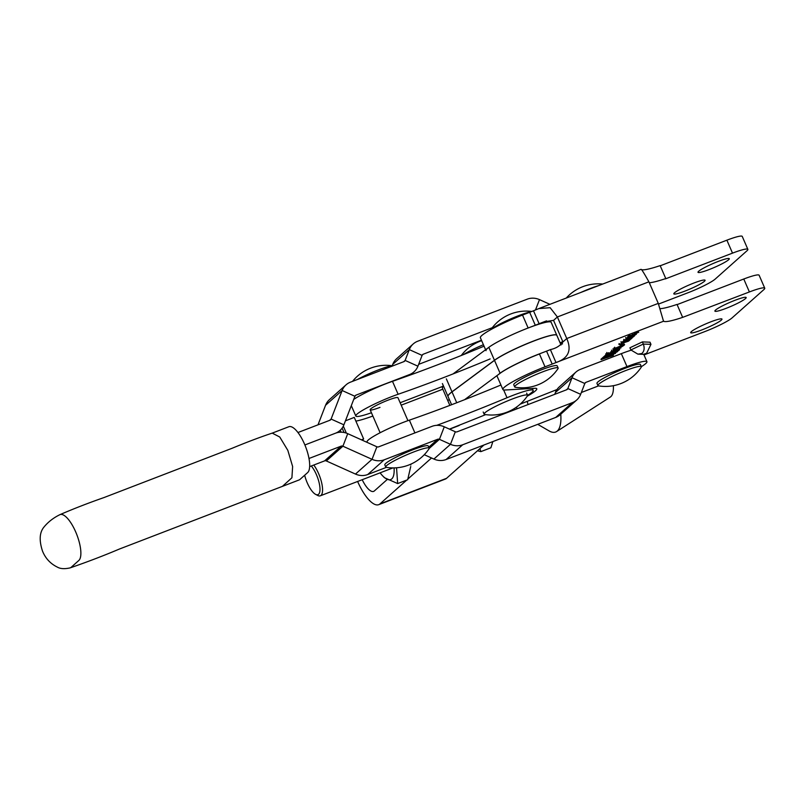 <?xml version="1.0" encoding="UTF-8"?>
<svg xmlns="http://www.w3.org/2000/svg" width="805" height="805" viewBox="0 0 805 805"><rect width="100%" height="100%" fill="white"/><g stroke="black" fill="none" stroke-linecap="round" stroke-linejoin="round"><path stroke-width="1.21" d="M608.64 352.771L605.652 353.999L608.64 352.771M605.923 353.818L608.489 352.761L605.923 353.818M674.479 292.809A17.056 2.043 -23.5 0 1 691.364 284.034A17.056 2.043 -23.5 0 1 705.089 280.251A17.056 2.043 -23.5 0 1 704.425 281.297A17.056 2.043 -23.5 0 1 687.54 290.072A17.056 2.043 -23.5 0 1 673.815 293.855A17.056 2.043 -23.5 0 1 674.479 292.809M698.68 271.255A17.056 2.043 -23.5 0 1 715.565 262.48A17.056 2.043 -23.5 0 1 729.29 258.697A17.056 2.043 -23.5 0 1 728.626 259.753A17.056 2.043 -23.5 0 1 711.741 268.528A17.056 2.043 -23.5 0 1 698.015 272.301A17.056 2.043 -23.5 0 1 698.68 271.255M715.554 310.076A17.056 2.043 -23.5 0 1 732.449 301.301A17.056 2.043 -23.5 0 1 746.175 297.518A17.056 2.043 -23.5 0 1 745.511 298.575A17.056 2.043 -23.5 0 1 728.616 307.349A17.056 2.043 -23.5 0 1 714.89 311.122A17.056 2.043 -23.5 0 1 715.554 310.076M691.354 331.63A17.056 2.043 -23.5 0 1 708.249 322.855A17.056 2.043 -23.5 0 1 721.974 319.072A17.056 2.043 -23.5 0 1 721.31 320.128A17.056 2.043 -23.5 0 1 704.415 328.903A17.056 2.043 -23.5 0 1 690.69 332.676A17.056 2.043 -23.5 0 1 691.354 331.63M498.647 374.365A35.531 4.246 -23.5 0 1 539.4 353.878L546.555 351.131A18.948 2.264 156.5 0 0 550.379 349.601C555.923 348.414 560.109 345.858 562.937 341.934L553.558 320.37L543.928 321.849L539.119 323.721L533.494 310.78A18.948 2.264 156.5 0 1 529.67 312.31L522.515 315.057A35.531 4.246 -23.5 0 0 480.374 337.738L485.596 349.732M527.164 396.251A33.166 3.965 156.5 0 0 536.774 388.765A33.166 3.965 156.5 0 0 534.792 388.292L505.007 390.012A35.531 4.246 -23.5 0 1 502.884 389.499A35.531 4.246 -23.5 0 1 504.272 387.306A35.531 4.246 -23.5 0 1 545.025 366.818L552.18 364.071A18.948 2.264 156.5 0 0 556.003 362.542C568.37 358.356 571.952 350.356 566.76 338.533L562.937 341.934M601.134 359.624L609.174 356.806L615.724 350.91L607.131 353.767L600.963 359.251M618.965 350.366L615.966 351.342L618.965 350.366M615.221 352.811L617.073 351.916L615.171 352.721M613.47 354.764L611.458 355.357L613.37 354.623M638.285 332.324L627.679 336.711L629.208 335.353L630.003 335.071L628.655 336.279L632.65 334.779L636.131 332.666L638.727 332.153L636.745 333.2L638.375 332.193L638.003 331.328M635.588 333.592L634.964 333.914M632.579 334.306L633.334 334.508M624.036 340.394L634.632 335.725L633.273 336.933L623.613 340.253M633.022 336.943L632.378 336.852M619.317 344.59L629.913 339.921L628.564 341.129L618.894 344.46M628.303 341.149L627.659 341.058M624.197 344.872L614.014 348.807L622.738 344.983L624.61 344.721L623.784 345.456L620.605 346.693L624.197 344.872L623.945 343.826M614.366 348.545L613.903 348.002M650.963 344.349L646.606 353.284L643.396 354.351L637.892 354.14L641.816 353.546C644.252 351.322 644.765 348.163 643.336 344.067L650.963 344.349L650.027 342.195L642.4 341.904L629.923 347.78L630.858 349.944L643.336 344.067L642.4 341.904M663.058 319.857L663.642 321.205A45.01 5.383 -23.5 0 0 682.65 317.371L749.395 291.953A23.687 2.838 -23.5 0 1 764.75 288.18A23.687 2.838 -23.5 0 1 763.824 289.639L732.107 317.874A23.687 2.838 -23.5 0 1 704.938 331.539L644 354.945M557.01 389.529L520.241 404.13A43.037 43.037 0 0 0 527.406 395.899A23.687 2.838 156.5 0 0 527.567 395.265A23.687 2.838 156.5 0 0 512.211 399.039A23.687 2.838 156.5 0 0 485.043 412.693A23.687 2.838 156.5 0 0 484.117 414.152A23.687 2.838 156.5 0 0 484.691 414.474A43.037 43.037 0 0 0 520.241 404.13M613.289 349.692L623.231 345.878L617.526 348.354L616.479 349.29L621.047 347.82L610.774 351.765L616.046 349.45L617.103 348.515L613.601 349.712M622.295 343.886L620.242 345.717L622.295 343.886M631.06 338.472L629.772 338.754L632.338 337.768L630.617 339.297L621.118 342.487L624.519 340.736L629.973 339.438L631.12 338.392L630.738 337.526M621.41 342.246L622.285 342.346M635.859 334.488L625.797 338.311L634.41 334.518L636.332 334.286L633.555 335.755L635.859 334.488L635.618 333.431M633.485 335.594L632.871 335.916M630.275 336.711L630.073 335.615M626.069 338.1L626.592 338.271M613.34 355.377L610.2 356.494L613.34 355.377M615.533 353.425L612.535 354.401L615.533 353.425M617.727 351.463L614.587 352.58L617.727 351.463M619.417 349.813L616.63 350.769L619.387 349.732M658.56 304.049L688.064 292.718A23.687 2.838 -23.5 0 0 715.232 279.053L746.949 250.808A23.687 2.838 -23.5 0 0 747.865 249.349A23.687 2.838 -23.5 0 0 732.51 253.132L665.363 278.912L665.775 278.55L660.15 265.61A45.01 5.383 -23.5 0 1 641.132 269.444L641.203 269.584M732.51 253.132L726.885 240.182L660.221 265.791M562.826 341.682L560.069 342.779M665.775 278.55A45.01 5.383 -23.5 0 1 649.303 282.756M486.009 350.678A35.531 4.246 -23.5 0 1 528.14 327.997L535.295 325.25A18.948 2.264 156.5 0 0 539.119 323.721L546.545 320.863M764.75 288.18L759.125 275.24A23.687 2.838 -23.5 0 0 743.77 279.013L677.106 304.612M682.65 317.371L677.025 304.431A45.01 5.383 -23.5 0 1 660.251 308.657M648.9 281.82L557.382 316.969L566.76 338.533L658.279 303.384L648.9 281.82C643.95 272.986 641.364 268.86 641.132 269.444L641.001 269.353M658.279 303.384L663.411 320.873M553.558 320.37L557.382 316.969L550.137 307.691L538.807 308.597L533.494 310.78M663.642 321.205L556.003 362.542L550.379 349.601M637.892 354.14L630.858 349.944M646.606 353.284L645.077 354.009M726.885 240.182A23.687 2.838 -23.5 0 1 742.24 236.408L747.865 249.349M613.36 354.029L615.141 353.556L613.33 353.948M616.791 350.97L618.572 350.497L616.761 350.889M607.735 357.36L614.718 351.403L608.087 353.476L601.738 359.161L607.735 357.36M612.052 352.801L608.59 353.888L607.141 355.267L611.035 353.647L609.838 354.723L606.396 355.83L605.662 356.474L607.121 356.041L606.527 356.585L604.203 357.782L607.956 356.635L608.681 355.981L606.97 356.484L609.415 355.337L612.052 352.801M606.396 353.687L607.191 353.304M606.417 353.596L607.101 353.355L606.739 352.469M561.025 344.983L556.839 335.363A35.531 4.246 156.5 0 0 533.806 341.028A35.531 4.246 156.5 0 0 494.491 360.358L500.116 373.299A35.531 4.246 156.5 0 1 539.431 353.969M556.798 335.272L551.173 322.332A35.531 4.246 156.5 0 0 528.14 327.997A35.531 4.246 156.5 0 0 488.826 347.327L494.451 360.268A35.531 4.246 156.5 0 1 533.765 340.938A35.531 4.246 156.5 0 1 556.798 335.272A35.531 4.246 156.5 0 1 556.819 335.323M357.611 481.471A33.87 11.501 -111 0 0 378.722 504.665L445.286 479.096A33.87 11.501 -111 0 0 446.554 478.321L483.986 444.984M509.666 411.627L509.746 411.033M447.832 400.739L449.301 399.431M378.722 504.665A33.87 11.501 -111 0 0 379.99 503.88L406.676 480.122M407.954 478.975L431.53 457.985M362.2 479.72A19.662 6.671 -111 0 0 373.631 491.392A19.662 6.671 -111 0 0 374.365 490.939L386.964 479.72M447.791 400.649L449.26 399.34M442.337 387.557L443.636 386.4M452.994 373.953L488.826 347.327M464.576 399.703L500.116 373.299M446.352 378.883L451.977 391.824L494.451 360.268M451.605 404.724L448.063 396.593A49.749 5.947 156.5 0 1 452.018 391.914L494.491 360.358M451.977 391.824A49.749 5.947 156.5 0 0 448.023 396.503A49.749 5.947 156.5 0 0 448.053 396.553M516.337 407.219A18.948 6.43 -111 0 0 517.192 408.739M528 404.593A18.948 6.43 -111 0 0 527.215 401.363M537.73 424.346L549.07 430.896A43.792 14.872 -111 0 0 556.607 431.55A43.792 14.872 -111 0 0 560.763 414.203M555.883 391.502A43.792 14.872 -111 0 0 555.43 390.153M556.607 431.55L610.371 397.016A30.791 10.455 -111 0 0 613.36 385.696M304.662 475.242A17.056 5.796 -111 0 0 307.248 482.839A17.056 5.796 -111 0 0 315.59 494.351A17.056 5.796 -111 0 0 316.425 474.668A17.056 5.796 -111 0 0 311.304 465.984M313.789 465.038A18.948 6.43 69 0 1 318.599 473.582A18.948 6.43 69 0 1 320.299 495.81A18.948 6.43 69 0 1 317.673 495.447L315.59 494.351M410.701 464.213L410.781 465.018A29.02 9.851 -111 0 0 410.802 464.163M410.731 466.528L407.672 479.73L397.66 483.574L396.543 467.786M380.101 472.837A29.02 9.851 -111 0 0 382.637 475.825A29.02 9.851 -111 0 0 391.763 478.895A29.02 9.851 -111 0 0 394.068 467.906M382.637 475.825L384.418 477.667L397.66 483.574M492.871 441.573L490.879 447.781L480.867 451.625L479.891 448.627M477.466 450.78L480.867 451.625M597.904 385.555L596.968 383.401A23.687 2.838 156.5 0 1 625.062 368.288A23.687 2.838 156.5 0 1 640.418 364.514L641.354 366.667A23.687 2.838 156.5 0 0 625.998 370.441A23.687 2.838 156.5 0 0 598.829 384.106A23.687 2.838 156.5 0 0 597.904 385.555A23.687 2.838 156.5 0 0 598.477 385.877A43.037 43.037 0 0 0 641.193 367.301A23.687 2.838 156.5 0 0 641.354 366.667A30.791 3.683 156.5 0 0 646.928 361.676A30.791 3.683 156.5 0 0 626.974 366.587L586.02 382.305A2.365 2.214 48.3 0 0 584.822 383.502L580.647 394.309A16.583 15.466 -131.7 0 1 576.742 399.974A16.583 15.466 -131.7 0 1 572.275 402.691L462.684 444.773A16.583 15.466 -131.7 0 1 450.468 444.31L439.429 439.339A2.365 2.214 48.3 0 0 437.689 439.268L384.257 459.786A16.583 15.466 -131.7 0 1 372.041 459.323L342.9 446.212A2.365 2.214 48.3 0 0 341.149 446.141L308.989 458.488M341.149 446.141L324.596 460.883L309.653 466.618M630.999 350.245A30.791 3.683 156.5 0 0 621.339 353.647L580.395 369.364A16.583 15.466 48.3 0 0 575.927 372.081A16.583 15.466 48.3 0 0 572.023 377.746L567.847 388.553A2.365 2.214 -131.7 0 1 566.65 389.751L457.059 431.832A2.365 2.214 -131.7 0 1 455.318 431.762L444.28 426.801A16.583 15.466 48.3 0 0 432.064 426.328L378.632 446.845A2.365 2.214 -131.7 0 1 376.891 446.785L347.74 433.664A16.583 15.466 48.3 0 0 335.524 433.201L304.884 444.964L335.524 433.201A16.583 15.466 48.3 0 0 339.992 430.484A16.583 15.466 48.3 0 0 343.896 424.829L354.925 396.281A2.365 2.214 -131.7 0 1 356.122 395.084L409.554 374.567A16.583 15.466 48.3 0 0 414.012 371.85A16.583 15.466 48.3 0 0 417.926 366.195L422.102 355.387A2.365 2.214 -131.7 0 1 423.299 354.19L492.278 327.695M598.548 385.887L581.351 392.488M386.38 467.363L367.704 474.537A16.583 15.466 48.3 0 1 355.478 474.065L326.337 460.953A2.365 2.214 -131.7 0 0 324.596 460.883M576.742 399.974L560.179 414.716A16.583 15.466 48.3 0 1 555.722 417.433L446.131 459.524A16.583 15.466 48.3 0 1 433.905 459.051L424.255 454.704M575.927 372.081L559.374 386.833A16.583 15.466 -131.7 0 0 555.46 392.488L554.756 394.309M354.925 396.281L342.125 390.516A16.583 15.466 -131.7 0 1 346.029 384.86L329.476 399.602A16.583 15.466 48.3 0 0 325.562 405.267L342.125 390.516L331.097 419.063A2.365 2.214 48.3 0 1 329.899 420.26L297.961 432.526M422.102 355.387L409.302 349.622A16.583 15.466 -131.7 0 1 413.207 343.956L396.654 358.708A16.583 15.466 48.3 0 0 392.739 364.373L409.302 349.622L405.126 360.429A2.365 2.214 48.3 0 1 403.929 361.626L350.497 382.144A16.583 15.466 -131.7 0 0 346.029 384.86M481.471 340.233L418.63 364.363M549.916 304.33L539.481 299.631A16.583 15.466 -131.7 0 0 527.265 299.158L417.674 341.25A16.583 15.466 -131.7 0 0 413.207 343.956M325.562 405.267L318.005 424.829M392.739 364.373L392.206 365.752M59.872 514.677A24.875 8.442 69 0 1 59.962 514.637A24.875 8.442 69 0 1 59.973 514.637A24.875 8.442 69 0 1 75.67 531.864A24.875 8.442 69 0 1 78.83 560.461L71.192 567.273A24.875 8.442 69 0 1 70.126 567.887A24.875 8.442 69 0 1 70.116 567.897A24.875 8.442 69 0 1 70.055 567.907M288.804 426.761A24.875 8.442 69 0 1 288.864 426.731L272.231 433.12L279.758 437.024L287.838 450.387L292.628 466.518L291.913 477.778L282.424 486.361L299.068 479.971A24.875 8.442 69 0 1 298.987 480.001M288.864 426.731A24.875 8.442 69 0 1 304.471 443.998A24.875 8.442 69 0 1 307.631 472.595L299.993 479.398A24.875 8.442 69 0 1 299.068 479.971M598.668 285.604A23.687 2.838 156.5 0 0 590.357 288.482A23.687 2.838 156.5 0 0 580.818 292.457M531.008 311.787A23.687 2.838 156.5 0 0 518.39 315.731A23.687 2.838 156.5 0 0 491.221 329.396A23.687 2.838 156.5 0 0 491.191 329.426M558.137 368.036L557.191 365.883A23.687 2.838 156.5 0 0 541.835 369.656A23.687 2.838 156.5 0 0 513.751 384.77L514.687 386.933A23.687 2.838 156.5 0 0 515.26 387.245A43.037 43.037 0 0 0 557.976 368.67A23.687 2.838 156.5 0 0 558.137 368.036A23.687 2.838 156.5 0 0 542.781 371.809A23.687 2.838 156.5 0 0 515.613 385.474A23.687 2.838 156.5 0 0 514.687 386.933M484.047 346.18A236.891 28.326 156.5 0 1 392.488 381.329A30.791 3.683 156.5 0 0 386.712 383.442A30.791 3.683 156.5 0 0 353.707 399.431M392.488 381.329L398.113 394.269A30.791 3.683 156.5 0 0 392.337 396.382A30.791 3.683 156.5 0 0 355.82 416.034A30.791 3.683 156.5 0 0 369.998 413.247A298.474 35.692 156.5 0 0 371.437 412.744M500.931 385.001A236.891 28.326 -23.5 0 1 453.809 403.879A236.891 28.326 -23.5 0 1 409.363 420.15L414.917 432.919M503.638 389.952L507.029 397.74A236.891 28.326 -23.5 0 1 459.434 416.819A236.891 28.326 -23.5 0 1 436.713 425.352M407.934 420.653L397.962 397.71A15.164 1.811 156.5 0 0 388.131 400.125A15.164 1.811 156.5 0 0 370.149 409.795A15.164 1.811 156.5 0 0 379.98 407.38M507.029 397.74A30.791 3.683 -23.5 0 1 533.182 390.355A30.791 3.683 -23.5 0 1 527.587 395.356M485.667 414.615A298.474 35.692 -23.5 0 1 459.675 425.03L449.432 429.115M367.311 442.478L367.07 441.915A30.791 3.683 -23.5 0 1 380.503 432.547A30.791 3.683 -23.5 0 1 409.363 420.15M398.113 394.269A236.891 28.326 156.5 0 0 490.154 358.919M401.202 405.167L442.81 389.197A2.365 0.805 -111 0 1 442.509 386.47L442.8 386.209A298.474 35.692 156.5 0 0 443.444 385.957M442.81 389.197L449.854 405.398M449.603 429.196L458.77 425.674A16.583 5.635 -111 0 0 459.393 425.292M372.866 416.024A37.905 4.528 -23.5 0 1 355.87 421.106M345.446 420.834L354.26 417.393L363.639 438.967L362.32 440.224M361.425 439.822L363.639 438.967M346.351 433.11L343.322 426.137M352.52 381.369A43.037 43.037 0 0 1 392.91 365.852A23.687 2.838 156.5 0 0 378.199 369.958A23.687 2.838 156.5 0 0 357.37 379.507M429.186 448.144L428.25 445.99A23.687 2.838 156.5 0 0 412.895 449.764A23.687 2.838 156.5 0 0 384.8 464.877L385.746 467.031A23.687 2.838 156.5 0 0 386.309 467.353A43.037 43.037 0 0 0 429.035 448.777A23.687 2.838 156.5 0 0 429.186 448.144A23.687 2.838 156.5 0 0 413.83 451.917A23.687 2.838 156.5 0 0 386.662 465.572A23.687 2.838 156.5 0 0 385.746 467.031M483.413 344.721A23.687 2.838 156.5 0 0 463.358 354.663M545.025 366.818L539.4 353.878M528.14 327.997L522.515 315.057M535.295 325.25L529.67 312.31M552.18 364.071L546.555 351.131M743.77 279.013L749.395 291.953M446.554 478.321L379.99 503.88M452.018 391.914L456.737 402.752M584.923 383.281L586.02 382.305M437.689 439.268L428.783 447.208M384.257 459.786L367.704 474.537M555.722 417.433L572.275 402.691M462.684 444.773L446.131 459.524M376.891 446.785L372.041 459.323L355.478 474.065M347.74 433.664L342.9 446.212L326.337 460.953M444.28 426.801L439.429 439.339L429.186 448.466M455.318 431.762L450.468 444.31L433.905 459.051M580.647 394.309L567.847 388.553L566.388 389.851M555.46 392.488L572.023 377.746L584.822 383.502M621.339 353.647L626.974 366.587M408.205 375.764L409.554 374.567M355.025 396.06L356.122 395.084M422.202 355.166L423.299 354.19M329.637 420.361L331.097 419.063L343.896 424.829M403.667 361.727L405.126 360.429L417.926 366.195M535.496 309.935L539.481 299.631M442.509 386.47L400.145 402.742M344.047 432.496L342.135 428.089M538.807 308.597L641.001 269.343M543.928 321.849L544.764 321.527M497.259 376.559L502.884 389.499M622.114 346.633L621.742 345.768M620.766 347.841L620.383 346.975M611.911 351L611.528 350.135M613.259 349.793L612.887 348.927M615.07 348.062L614.698 347.197M623.573 345.446L623.201 344.58M628.403 341.008L628.031 340.143M619.468 344.389L619.085 343.524M621.359 342.548L620.987 341.682M633.122 336.802L632.75 335.947M624.177 340.183L623.805 339.328M626.048 338.382L625.666 337.516M632.519 334.639L632.146 333.783M615.181 353.486L614.799 352.63M612.897 354.321L612.525 353.465M614.366 353.033L613.994 352.167M616.7 352.137L615.956 350.406M618.612 350.437L618.23 349.571M619.669 349.501L619.287 348.635M442.398 383.562L448.023 396.503M562.534 343.886L560.683 344.198M320.299 495.81L392.931 467.906M643.748 354.341L646.928 361.676M339.992 430.484L337.657 432.557M414.012 371.85L410.59 374.899M282.525 486.321L119.301 549.08C104.056 555.551 87.665 561.82 70.126 567.887C64.672 569.105 60.456 568.863 57.487 567.183C50.413 563.731 45.402 558.338 42.474 550.992C39.123 540.729 39.485 532.94 43.53 527.617C47.736 522.264 53.221 517.937 59.973 514.637C73.668 508.72 88.369 503.014 104.076 497.53L232.142 448.254C246.984 442.106 260.387 437.045 272.362 433.07M602.683 284.064A43.037 43.037 0 0 0 566.247 298.051M531.853 311.454A43.037 43.037 0 0 0 490.889 329.597M533.182 390.355L532.346 388.433M351.302 405.66L355.82 416.034M340.284 430.222L341.139 432.194M370.149 409.795L380.131 432.738M526.621 393.102L527.567 395.265M481.652 340.656A43.037 43.037 0 0 0 461.275 355.498M483.181 411.999L484.117 414.152"/></g></svg>
